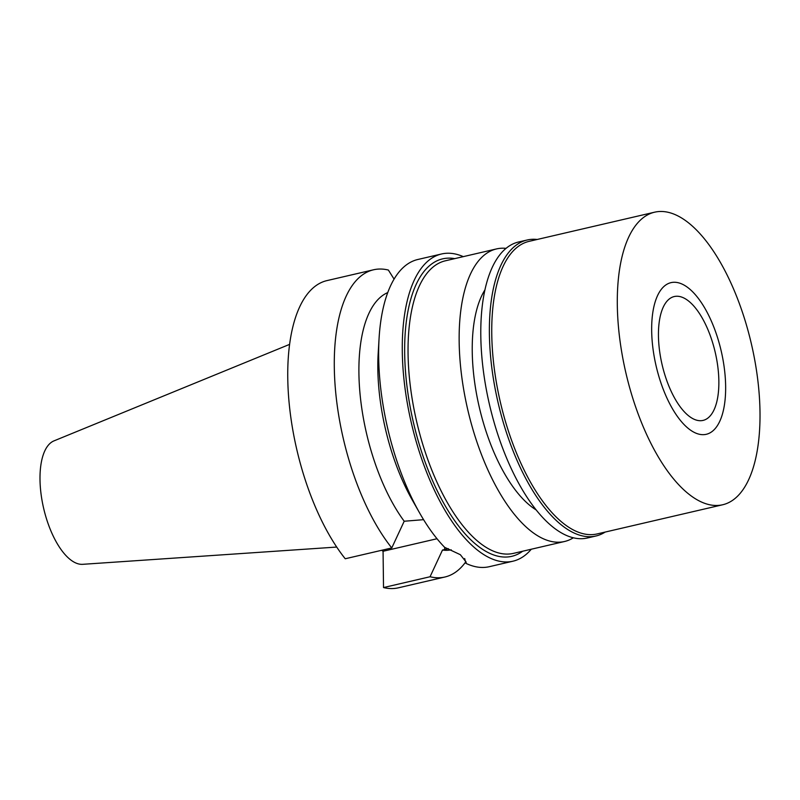 <?xml version="1.0" encoding="UTF-8"?>
<svg xmlns="http://www.w3.org/2000/svg" width="800" height="800" viewBox="0 0 800 800"><rect width="100%" height="100%" fill="white"/><g stroke="black" fill="none" stroke-linecap="round" stroke-linejoin="round"><path stroke-width="1.2" d="M289.61 344.37L54 440.87A63.52 27.25 76.9 0 0 40 479.47A63.52 27.25 76.9 0 0 82.68 564.32L336.7 547.06M381.75 550.27L383.07 551.27L383.52 587.56A157.7 67.64 76.9 0 0 398.36 587.82L444.91 577.01A157.7 67.64 -103.1 0 1 430.06 576.75L442.49 550.04A132.67 56.91 76.9 0 0 451.26 549.82M391.77 547.94A157.7 67.64 -103.1 0 1 334.3 367.05A157.7 67.64 -103.1 0 1 373.53 269.79L326.98 280.6A157.7 67.64 76.9 0 0 287.76 377.86A157.7 67.64 76.9 0 0 345.23 558.76L391.77 547.94L404.2 521.24L423.59 519.67M437.01 538.74L383.07 551.27M419.68 513.06L412.35 500.15A132.67 56.91 -103.1 0 1 377.83 368.64A132.67 56.91 -103.1 0 1 378.19 353.13L379.08 338.3A157.7 67.64 76.9 0 0 378.66 356.74A157.7 67.64 76.9 0 0 419.68 513.06A157.7 67.64 76.9 0 0 444.64 547.32L460.35 554.7L466.17 562.12L465.98 563.37A157.7 67.64 76.9 0 0 489.26 566.7L512.9 561.21A157.7 67.64 -103.1 0 1 402.29 351.25A157.7 67.64 -103.1 0 1 441.52 253.99A157.7 67.64 -103.1 0 1 463.31 256.64M387.76 292.58A132.67 56.91 76.9 0 0 358.91 373.04A132.67 56.91 76.9 0 0 404.2 521.24M394.08 279.13L388.37 270.05A157.7 67.64 -103.1 0 0 373.53 269.79M442.49 550.04L448.34 548.64M383.52 587.56L430.06 576.75M465.68 561.98A157.7 67.64 -103.1 0 1 444.91 577.01M464.66 558.53L465.98 563.37M441.52 253.99L417.88 259.48A157.7 67.64 76.9 0 0 379.08 338.3M531.29 549.23A157.7 67.64 -103.1 0 1 512.9 561.21M454.72 258.63A152.7 65.5 76.9 0 0 404.67 353.04A152.7 65.5 76.9 0 0 446.64 508.27A152.7 65.5 76.9 0 0 522.7 551.22M496.52 248.92L445.42 260.79A150.19 64.42 76.9 0 0 408.06 353.42A150.19 64.42 76.9 0 0 513.4 553.38L564.5 541.51A150.19 64.42 -103.1 0 1 459.16 341.55A150.19 64.42 -103.1 0 1 496.52 248.92A150.19 64.42 -103.1 0 1 506.06 248.36M573.31 537.81A150.19 64.42 -103.1 0 1 564.5 541.51M484.94 289.88A122.66 52.61 76.9 0 0 472.24 351.39A122.66 52.61 76.9 0 0 536.05 509.86M718.86 381.19A63.58 27.27 76.9 0 0 674.26 296.54A63.58 27.27 76.9 0 0 658.45 335.76A63.58 27.27 76.9 0 0 703.04 420.41A63.58 27.27 76.9 0 0 718.86 381.19M651.67 330.66A77.85 33.39 -103.1 0 1 680.63 283.48A77.85 33.39 -103.1 0 1 725.64 386.29A77.85 33.39 -103.1 0 1 714.51 429.33A77.85 33.39 -103.1 0 1 674.71 412.45A77.85 33.39 -103.1 0 1 651.67 330.66A77.85 33.39 76.9 0 0 674.71 412.45A77.85 33.39 76.9 0 0 714.51 429.33A77.85 33.39 76.9 0 0 725.64 386.29A77.85 33.39 76.9 0 0 680.63 283.48A77.85 33.39 76.9 0 0 651.67 330.66M605.17 532.06A151.94 65.17 -103.1 0 1 595.95 536A151.94 65.17 -103.1 0 1 489.39 333.71A151.94 65.17 -103.1 0 1 527.18 240A151.94 65.17 -103.1 0 1 537.19 239.47M654.66 212.18L529.12 241.35A150.19 64.42 76.9 0 0 491.76 333.98A150.19 64.42 76.9 0 0 597.1 533.94L722.64 504.77A150.19 64.42 -103.1 0 1 617.31 304.81A150.19 64.42 -103.1 0 1 654.66 212.18A150.19 64.42 -103.1 0 1 760 412.14A150.19 64.42 -103.1 0 1 722.64 504.77M527.18 240L518.59 241.99A151.94 65.17 76.9 0 0 480.8 335.71A151.94 65.17 76.9 0 0 587.36 538L595.95 536M444.68 549.53L444.65 547.33"/></g></svg>
